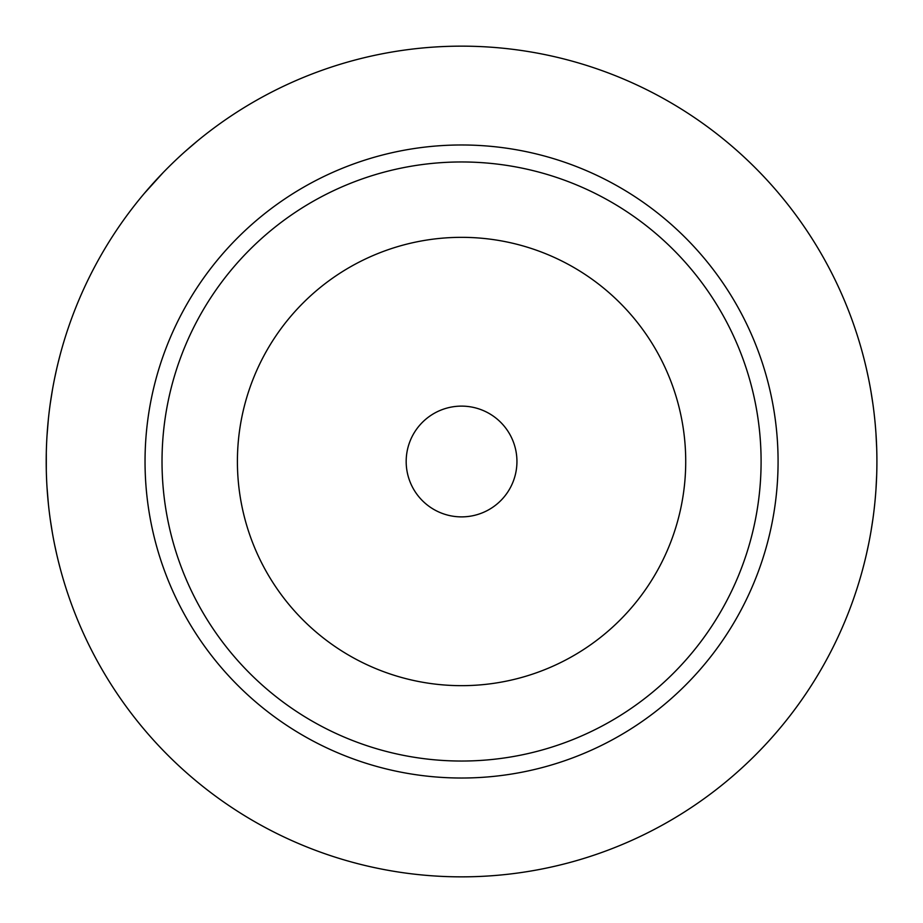 <?xml version="1.0" encoding="UTF-8"?>
<svg xmlns="http://www.w3.org/2000/svg" width="923" height="923" viewBox="0 0 923 923"><rect width="100%" height="100%" fill="white"/><g stroke="black" fill="none" stroke-linecap="round" stroke-linejoin="round"><path stroke-width="1.38" d="M461.558 406.12A55.38 55.38 0 0 1 516.938 461.5A55.38 55.38 0 0 1 461.558 516.88A55.38 55.38 0 0 1 406.178 461.5A55.38 55.38 0 0 1 461.558 406.12M461.558 237.338A224.162 224.162 0 0 1 685.72 461.5A224.162 224.162 0 0 1 461.558 685.662A224.162 224.162 0 0 1 237.407 461.5A224.162 224.162 0 0 1 461.558 237.338M461.558 161.963A299.537 299.537 0 0 0 162.021 461.5A299.537 299.537 0 0 0 461.558 761.037A299.537 299.537 0 0 0 761.094 461.5A299.537 299.537 0 0 0 461.558 161.963M461.558 144.98A316.52 316.52 0 0 0 145.038 461.5A316.52 316.52 0 0 0 461.558 778.02A316.52 316.52 0 0 0 778.077 461.5A316.52 316.52 0 0 0 461.558 144.98M461.558 46.15A415.35 415.35 0 0 1 876.908 461.5A415.35 415.35 0 0 1 461.558 876.85A415.35 415.35 0 0 1 46.208 461.5A415.35 415.35 0 0 1 461.558 46.15A415.35 415.35 0 0 0 197.845 140.608L185.269 151.372M859.601 580.175L860.859 575.86M861.147 574.844L861.978 571.856M862.336 570.576L864.228 563.365M866.397 554.377L868.67 543.809M870.92 531.81L872.962 518.657M874.543 505.816L874.669 504.535M875.95 489.778L876.7 474.687M876.7 448.313L875.95 433.233M874.681 418.488L874.496 416.804M872.962 404.366L870.92 391.214M868.681 379.203L866.397 368.635M864.228 359.635L862.336 352.424M861.955 351.052L861.159 348.202M860.859 347.14L859.601 342.825M173.42 162.344L171.078 164.617M163.059 172.682L144.242 193.507M143.48 194.395L141.888 196.311M141.588 196.668L140.665 197.787M59.833 356.013L58.38 361.712M58.045 363.039L57.203 366.593M56.718 368.658L54.665 378.118M52.426 389.921L50.246 403.72M48.365 419.192L47.015 435.714M46.3 452.87L46.3 470.153M47.015 487.309L48.377 503.82M50.246 519.291L52.426 533.102M54.665 544.893L56.718 554.354M57.145 556.165L58.091 560.134M58.38 561.299L59.833 566.987"/></g></svg>
